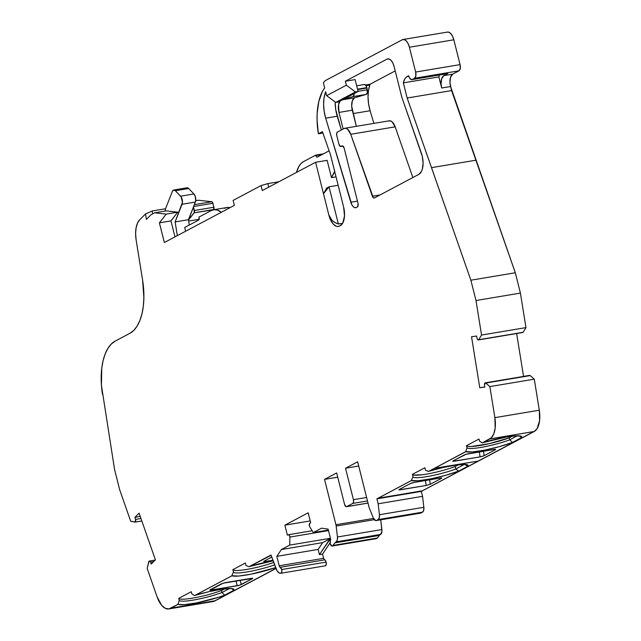 <?xml version="1.0" encoding="UTF-8"?>
<svg xmlns="http://www.w3.org/2000/svg" width="641" height="641" viewBox="0 0 641 641"><rect width="100%" height="100%" fill="white"/><g stroke="black" fill="none" stroke-linecap="round" stroke-linejoin="round"><path stroke-width="0.96" d="M520.147 332.815L522.736 332.511A2.067 1.018 -99.5 0 0 522.744 332.511A2.067 1.018 -99.5 0 0 523.104 332.294L478.683 339.73A2.067 1.018 80.5 0 1 478.33 339.946A2.067 1.018 80.5 0 1 477.056 338.408A2.067 1.018 80.5 0 1 477.016 338.232L476.592 336.028L471.544 336.741L479.772 387.765L484.82 387.052L484.532 384.896A2.067 1.018 80.5 0 1 485.221 382.837A2.067 1.018 80.5 0 1 485.782 383.038L530.203 375.602A2.067 1.018 -99.5 0 0 529.658 375.402L527.439 375.77A2.067 1.018 -99.5 0 0 527.415 375.778L485.221 382.837L484.532 384.896A2.067 1.018 80.5 0 1 485.782 383.038L530.203 375.602A2.067 1.018 -99.5 0 0 529.658 375.402L526.069 375.947A3.101 1.522 80.5 0 1 526.069 375.947L528.272 375.578A3.101 1.522 -99.5 0 0 528.256 375.586A3.101 1.522 -99.5 0 1 528.288 375.578L525.62 376.171M332.134 546.044L376.555 538.608A3.101 1.522 -99.5 0 0 377.036 538.344A10.336 5.072 -99.5 0 0 377.317 538.015L332.895 545.451A10.336 5.072 80.5 0 1 332.615 545.779L377.036 538.344A10.336 5.072 -99.5 0 0 377.317 538.015L379.368 535.427L334.947 542.863L332.895 545.451A10.336 5.072 80.5 0 1 332.615 545.779A3.101 1.522 80.5 0 1 330.235 543.784A3.101 1.522 80.5 0 1 330.403 540.667A2.067 1.018 80.5 0 0 330.508 538.552L330.235 543.784L331.998 546.052L377.036 538.344A10.336 5.072 -99.5 0 0 377.317 538.015L332.895 545.451A10.336 5.072 80.5 0 1 332.615 545.779A3.101 1.522 80.5 0 1 332.134 546.044A3.101 1.522 80.5 0 1 330.235 543.784A3.101 1.522 80.5 0 1 330.403 540.667A2.067 1.018 80.5 0 0 330.508 538.552L328.136 529.113L321.646 528.16L328.136 529.113L330.508 538.552L328.136 529.113L321.646 528.16L313.289 532.591L309.619 526.598A2.067 1.018 80.5 0 1 309.355 525.86A2.067 1.018 80.5 0 1 309.707 523.433L309.355 525.86A2.067 1.018 80.5 0 1 309.707 523.433L310.685 522.76L309.707 523.433L310.685 522.76L308.185 512.8L310.685 522.76L308.185 512.8L284.868 525.171L310.228 520.925L284.868 525.171L308.185 512.8L284.868 525.171L310.228 520.925M275.67 567.63A29.606 4.167 -14.1 0 1 231.81 575.746L238.628 576.043L251.12 574.168L275.67 567.63A29.606 4.167 -14.1 0 1 231.81 575.746L231.746 575.89A29.726 4.183 -14.1 0 1 231.713 575.882L233.476 572.109L232.859 569.649L245.343 563.022L245.96 565.49L248.98 566.716A29.726 4.183 -14.1 0 1 249.125 566.676L271.135 555.346M249.509 566.468A29.606 4.167 -14.1 0 1 273.17 560.851A29.606 4.167 -14.1 0 0 249.509 566.468M357.638 89.58L366.94 88.025A4.134 2.027 -99.5 0 0 366.852 87.601L357.534 89.163L366.852 87.601A4.134 2.027 -99.5 0 0 364.296 84.516A4.134 2.027 -99.5 0 0 364.184 84.54L356.684 85.798M280.862 573.262L325.211 565.835A3.101 1.522 -99.5 0 0 325.243 565.835A3.101 1.522 -99.5 0 0 326.149 562.093A3.101 1.522 -99.5 0 0 324.634 559.865L280.213 567.301A3.101 1.522 80.5 0 1 281.728 569.529L326.149 562.093L325.508 560.619L324.634 559.865L280.213 567.301A2.067 1.018 80.5 0 1 279.204 565.779L323.617 558.343A2.067 1.018 -99.5 0 0 324.634 559.865L323.617 558.343A2.067 1.018 -99.5 0 0 324.634 559.865L280.213 567.301L279.628 566.788L279.204 565.779L323.617 558.343L322.559 554.128L330.083 542.855L322.559 554.128L323.617 558.343L279.204 565.779L276.832 556.34L318.136 549.417L319.45 554.649L322.559 554.128L323.617 558.343M332.895 545.451L334.947 542.863A10.336 5.072 80.5 0 1 336.044 541.917L380.466 534.482A10.336 5.072 -99.5 0 0 379.368 535.427L334.947 542.863L332.895 545.451L377.317 538.015L379.368 535.427L334.947 542.863A10.336 5.072 80.5 0 1 336.044 541.917L380.466 534.482A10.336 5.072 -99.5 0 0 379.368 535.427L377.317 538.015M193.63 206.506L212.908 203.277L193.63 206.506L212.908 203.277L213.902 207.227L194.351 210.504A2.067 1.018 -99.5 0 1 194.143 212.788L188.502 220.039L189.303 225.023L188.446 219.703L194.143 212.788L213.693 209.511A2.067 1.018 -99.5 0 0 213.902 207.227L194.351 210.504L193.462 206.947L188.502 220.039L194.351 212.371L193.462 206.947L188.446 219.703L175.121 221.938L182.068 204.255L195.393 202.027L188.446 219.703L175.121 221.938L182.453 202.308L181.147 196.907L175.354 190.73L188.678 188.502A5.168 2.54 -99.5 0 0 187.06 187.781L173.727 190.016A5.168 2.54 80.5 0 1 175.354 190.73L173.655 190.032L172.341 191.435L166.139 207.219A20.68 10.152 80.5 0 0 165.058 211.057A20.68 10.152 80.5 0 1 166.139 207.219L172.341 191.435A5.168 2.54 80.5 0 1 173.727 190.016M342.494 145.852L341.076 146.428L343.023 146.1L341.076 146.428A3.101 1.522 80.5 0 1 340.844 146.509A3.101 1.522 80.5 0 1 338.929 144.193L336.805 135.756A3.101 1.522 80.5 0 1 337.462 132.03L344.089 128.52A10.336 5.072 80.5 0 1 344.874 128.248A10.336 5.072 80.5 0 1 350.739 134.281L395.16 126.846A10.336 5.072 -99.5 0 0 389.295 120.812L344.874 128.248M354.12 93.626A4.134 2.027 80.5 0 1 352.798 96.639L343.135 99.451L352.798 96.639L353.487 96.118L354.12 93.618A4.134 2.027 80.5 0 1 352.798 96.639L366.131 94.411A4.134 2.027 -99.5 0 0 367.293 89.788L366.94 88.025L367.293 89.788L358.079 91.334M152.638 213.862L152.173 210.993L152.638 213.862L152.173 210.993L145.515 213.95L146.396 219.382L150.739 215.039A10.336 5.072 80.5 0 1 151.508 214.463L154.633 212.804L166.179 210.873L177.757 212.155L170.955 220.897L174.969 236.89L170.955 220.897L159.401 222.836L164.352 242.522L234.35 205.376L233.108 200.417L261.047 185.586L262.297 190.553L315.588 162.277L323.497 193.75L329.025 186.803L326.694 188.045L323.497 193.75L329.025 186.803L326.694 188.045L323.497 193.75L329.025 186.803L338.368 224.013L334.923 222.531L332.102 220.456L330.035 217.868L328.809 214.895L323.497 193.75L328.809 214.895L332.102 220.456L334.923 222.531L338.368 224.013L342.631 223.3L338.368 224.013C333.216 222.299 330.027 219.262 328.809 214.895L315.588 162.277L323.497 193.75L326.694 188.045L329.025 186.803L338.368 224.013L342.631 223.3M240.175 580.177L241.28 584.568A3.101 0.441 -14.1 0 1 237.218 585.754L235.992 580.89L224.919 582.741L237.122 580.666M281.728 569.529L326.149 562.093A3.101 1.522 -99.5 0 1 325.211 565.835L326.197 564.617L326.149 562.093L281.728 569.529L280.213 567.301A3.101 1.522 80.5 0 1 281.728 569.529A3.101 1.522 80.5 0 1 280.79 573.27L281.776 572.052L281.728 569.529A3.101 1.522 80.5 0 1 280.822 573.27A3.101 1.522 80.5 0 1 280.79 573.27A10.336 5.072 80.5 0 1 280.349 573.286A8.269 4.062 80.5 0 1 276.055 568.671L271.015 555.026L248.98 566.716L271.015 555.026L276.936 570.578L279.172 572.982L280.349 573.286A8.269 4.062 80.5 0 1 276.055 568.671L271.015 555.026L248.98 566.716A29.726 4.183 -14.1 0 1 249.125 566.676L270.173 555.507L249.125 566.676A29.726 4.183 -14.1 0 0 248.98 566.716L245.96 565.49L248.98 566.716M376.099 520.588L420.52 513.153A5.168 2.54 -99.5 0 0 420.913 513.016L422.531 512.159A5.168 2.54 -99.5 0 0 423.853 507.287L379.44 514.723A5.168 2.54 80.5 0 1 378.11 519.595L376.491 520.452A5.168 2.54 80.5 0 1 373.318 517.968L375.674 520.588L420.913 513.016L422.531 512.159L378.11 519.595L376.491 520.452L420.913 513.016L422.531 512.159L378.11 519.595L376.491 520.452A5.168 2.54 80.5 0 1 376.099 520.588A5.168 2.54 80.5 0 1 373.318 517.968L369.448 508.393A5.168 2.54 80.5 0 1 369.048 507.151L357.654 461.8L369.048 507.151A5.168 2.54 80.5 0 0 369.448 508.393A5.168 2.54 80.5 0 1 369.048 507.151L357.654 461.8L345.523 468.234L358.712 466.023L345.523 468.234L357.654 461.8L345.523 468.234L358.712 466.023M411.834 79.628L447.37 73.675A5.168 2.54 -99.5 0 0 447.763 73.539L412.227 79.492A5.168 2.54 80.5 0 1 411.834 79.628A5.168 2.54 80.5 0 1 408.654 75.766L407.067 76.599L408.806 76.311M230.063 207.652A31.016 15.224 -99.5 0 0 224.558 208.341L226.682 207.572L230.063 207.652A31.016 15.224 -99.5 0 0 226.922 207.532L213.589 209.759A31.016 15.224 -99.5 0 1 221.377 212.267L217.155 210L214.11 209.695L211.234 210.569L198.998 217.067L199.119 217.563A2.067 1.018 80.5 0 1 198.686 220.039L199.119 217.563A2.067 1.018 80.5 0 1 198.686 220.039L184.696 227.467L185.642 231.225M329.121 150.827L317.311 157.093A2.067 1.018 80.5 0 1 317.151 157.149A2.067 1.018 80.5 0 1 315.877 155.603L322.078 154.569M323.497 153.816L315.757 155.106L323.497 153.816L315.757 155.106L315.877 155.603L315.757 155.106L303.522 161.604L300.933 163.623L298.73 166.708L296.511 172.397A31.016 15.224 -99.5 0 1 303.522 161.604A31.016 15.224 -99.5 0 0 296.519 172.397M272.93 560.21L265.326 561.484L272.93 560.21L265.326 561.484L265.11 560.627L265.326 561.484A3.101 0.441 -14.1 0 1 263.715 561.492A3.101 0.441 -14.1 0 1 264.06 561.187L271.776 557.085L264.06 561.187L263.852 561.58L265.326 561.484L265.11 560.627M194.576 595.505L209.15 591.611L222.804 589.071L231.834 588.59L233.789 589.183L233.805 590.289A29.141 4.102 -14.1 0 0 195.08 595.353A29.141 4.102 -14.1 0 1 233.701 589.111A29.141 4.102 -14.1 0 1 233.805 590.289L224.687 595.128A29.141 4.102 -14.1 0 1 196.859 602.836A29.141 4.102 -14.1 0 1 178.03 604.287L177.99 604.415A29.23 4.118 -14.1 0 1 177.958 604.399L179.248 600.345L178.751 598.357L191.234 591.731L191.731 593.718L194.519 595.617A29.23 4.118 -14.1 0 1 194.664 595.569L231.746 575.89A29.726 4.183 -14.1 0 1 231.713 575.882L233.476 572.109A26.626 3.75 165.9 0 0 248.371 571.708A26.626 3.75 165.9 0 0 274.644 564.849A26.626 3.75 165.9 0 1 248.371 571.708A26.626 3.75 165.9 0 1 233.476 572.109L232.859 569.649A26.626 3.75 165.9 0 0 247.61 569.272A26.626 3.75 165.9 0 0 273.771 562.477L269.613 563.864M153.68 561.612L150.499 562.149A2.067 1.018 80.5 0 0 148.728 561.893L147.174 568.439L157.109 596.875L147.174 568.439L148.728 561.893A2.067 1.018 80.5 0 1 149.369 561.051A2.067 1.018 80.5 0 1 150.499 562.149L153.68 561.612L150.499 562.149L150.058 561.38L149.041 561.236L147.174 568.439L157.109 596.875L161.524 605.144L165.146 608.253L168.807 608.95L177.958 604.399L179.248 600.345A26.626 3.75 165.9 0 0 195.08 599.768A26.626 3.75 165.9 0 0 222.01 592.5L224.687 595.128L233.805 590.289L231.593 588.566L233.805 590.289L224.687 595.128L222.01 592.5L229.534 588.502M235.992 580.89A3.101 0.433 165.9 0 0 236.513 580.794A3.101 0.433 165.9 0 1 235.992 580.89L237.218 585.754L235.992 580.89L224.919 582.741M211.234 589.215L211.45 590.073L211.234 589.215L211.45 590.073L239.51 585.225L252.434 578.647L252.274 578.214M237.218 585.754L209.976 590.169L223.132 583.19L251.2 578.334L252.434 578.647L241.28 584.568A3.101 0.441 -14.1 0 1 237.218 585.754L211.45 590.073A3.101 0.441 -14.1 0 1 209.839 590.081A3.101 0.441 -14.1 0 1 210.184 589.776L223.132 583.19L252.778 578.39M330.435 538.28L289.732 545.09L330.435 538.28L289.732 545.09L289.884 537.07L328.512 530.604L289.884 537.07L289.371 535.307L288.418 534.73A2.067 1.018 80.5 0 1 288.49 534.714A2.067 1.018 80.5 0 1 289.884 537.07L328.512 530.604M288.49 534.714L312.159 530.748L288.57 534.706M379.368 535.427A10.336 5.072 -99.5 0 1 380.466 534.482L336.044 541.917A10.336 5.072 80.5 0 0 334.947 542.863M380.466 534.482L380.554 534.434A5.168 2.54 -99.5 0 0 381.876 529.562L337.454 536.998A5.168 2.54 80.5 0 1 336.132 541.869L337.294 540.091L337.454 536.998A5.168 2.54 80.5 0 1 336.132 541.869L336.044 541.917M483.498 451.24L484.147 455.695L483.498 451.24L484.147 455.695L480.053 456.897L479.332 451.937M454.157 460.31L454.285 461.216L454.157 460.31L454.285 461.216L481.183 456.672L484.147 455.695L495.301 449.774L495.197 449.357M452.706 461.159L464.204 454.982A3.101 0.441 -14.1 0 1 468.267 453.796L494.035 449.477A3.101 0.441 -14.1 0 1 495.645 449.469A3.101 0.441 -14.1 0 1 495.301 449.774L495.509 449.381L494.035 449.477L465.975 454.325L453.051 460.903L454.285 461.216L452.706 461.159M482.32 442.819L506.654 436.978A29.141 4.102 -14.1 0 0 482.833 442.659A29.141 4.102 -14.1 0 1 506.654 436.978A29.141 4.102 -14.1 0 1 521.445 436.425A29.141 4.102 -14.1 0 1 521.55 437.603L519.338 435.88L521.55 437.603L512.431 442.442L509.755 439.814L517.279 435.816M465.735 451.729A29.23 4.118 -14.1 0 1 465.711 451.713L466.993 447.658A26.626 3.75 165.9 0 0 482.825 447.081A26.626 3.75 165.9 0 0 509.755 439.814L512.431 442.442A29.141 4.102 -14.1 0 1 484.604 450.15A29.141 4.102 -14.1 0 1 465.775 451.601L465.735 451.729A29.23 4.118 -14.1 0 1 465.711 451.713L428.517 471.455A29.726 4.183 -14.1 0 1 428.661 471.407L465.735 451.729A29.23 4.118 -14.1 0 1 465.711 451.713L428.517 471.455A29.726 4.183 -14.1 0 1 428.661 471.407L465.775 451.601L434.245 468.443L478.49 461.039L434.245 468.443L478.49 461.039L422.171 490.918L478.178 461.087M434.534 468.291L478.49 461.039L422.171 490.918L378.214 498.177M466.993 447.658L466.496 445.671L478.979 439.045L479.476 441.032L478.979 439.045L466.496 445.671L467.938 446.368L471.239 446.505L489.251 443.668L509.25 437.827L509.755 439.814A26.626 3.75 165.9 0 1 482.825 447.081A26.626 3.75 165.9 0 1 466.993 447.658L466.496 445.671A26.626 3.75 165.9 0 0 482.328 445.102A26.626 3.75 165.9 0 0 509.25 437.827L512.391 436.16L509.25 437.827L509.755 439.814A26.626 3.75 165.9 0 1 482.825 447.081A26.626 3.75 165.9 0 1 466.993 447.658L465.711 451.713L466.993 447.658L466.496 445.671L478.979 439.045L479.476 441.032L482.264 442.931A29.23 4.118 -14.1 0 1 482.409 442.883L489.852 438.941L534.089 431.529L478.49 461.039L422.171 490.918L377.934 498.321L411.282 480.63A29.726 4.183 -14.1 0 1 411.25 480.614L413.012 476.848A26.626 3.75 165.9 0 0 428.837 476.271A26.626 3.75 165.9 0 0 455.767 469.004L458.684 471.103L467.882 466.223L464.469 464.38M400.288 488.899L400.417 489.796L400.288 488.899L400.417 489.796L398.95 489.892L399.183 489.484L410.336 483.57A3.101 0.441 -14.1 0 1 414.398 482.377L440.159 478.066A3.101 0.441 -14.1 0 1 441.769 478.05A3.101 0.441 -14.1 0 1 441.425 478.362L441.32 477.946M398.95 489.892L426.177 485.485L425.456 480.526M429.63 479.829L430.271 484.284L429.63 479.829L430.271 484.284L441.425 478.362L441.633 477.97L440.159 478.066A3.101 0.441 -14.1 0 1 441.425 478.362L430.271 484.284L426.177 485.485L430.271 484.284L441.425 478.362M422.531 512.159A5.168 2.54 -99.5 0 0 423.853 507.287L422.571 496.334L378.15 503.778L379.44 514.723A5.168 2.54 80.5 0 1 378.11 519.595L422.531 512.159L423.693 510.38L423.853 507.287L422.571 496.334L421.329 491.399L376.908 498.834L411.25 480.614L413.012 476.848L412.395 474.38L424.871 467.754L425.496 470.222L428.517 471.455A29.726 4.183 -14.1 0 1 428.661 471.407L434.245 468.443M378.11 519.595L379.272 517.816L379.44 514.723L423.853 507.287L422.571 496.334L421.329 491.399L376.908 498.834L411.25 480.614L413.012 476.848A26.626 3.75 165.9 0 0 428.837 476.271A26.626 3.75 165.9 0 0 455.767 469.004L464.445 464.396L455.767 469.004L458.684 471.103L467.882 466.223A29.606 4.167 -14.1 0 0 429.045 471.199A29.606 4.167 -14.1 0 1 467.521 464.869A29.606 4.167 -14.1 0 1 467.882 466.223L467.89 465.102L465.967 464.493L456.961 464.941L443.268 467.457L428.549 471.351M413.012 476.848L412.395 474.38L424.871 467.754L425.496 470.222L424.871 467.754L412.395 474.38A26.626 3.75 165.9 0 0 428.22 473.811A26.626 3.75 165.9 0 0 455.15 466.536L455.767 469.004A26.626 3.75 165.9 0 1 428.837 476.271A26.626 3.75 165.9 0 1 413.012 476.848L412.395 474.38A26.626 3.75 165.9 0 0 428.22 473.811A26.626 3.75 165.9 0 0 455.15 466.536L455.767 469.004L458.684 471.103A29.606 4.167 -14.1 0 1 411.346 480.486L411.282 480.63A29.726 4.183 -14.1 0 1 411.25 480.614A29.726 4.183 -14.1 0 0 411.282 480.63L377.934 498.321L411.282 480.63M280.213 567.301A2.067 1.018 80.5 0 1 279.204 565.779L276.832 556.34L318.136 549.417L322.679 542.615L281.367 549.529L276.832 556.34L318.136 549.417L319.45 554.649L322.559 554.128L330.083 542.855M313.289 532.591L321.646 528.16L313.289 532.591L309.619 526.598A2.067 1.018 80.5 0 1 309.355 525.86A2.067 1.018 80.5 0 0 309.619 526.598L313.289 532.591L328.376 530.067M458.499 464.757L455.15 466.536L458.499 464.757L455.15 466.536L455.767 469.004L464.445 464.396M328.809 214.895A15.512 7.612 80.5 0 0 339.546 226.073L340.355 225.64A15.512 7.612 80.5 0 0 343.616 207.035L330.452 154.649L343.616 207.035L344.513 215.937L342.751 223.084L340.355 225.64L338.103 226.505L336.581 226.361L333.496 224.334L330.772 220.312L328.809 214.895A15.512 7.612 80.5 0 0 338.36 226.473L338.384 226.473A15.512 7.612 80.5 0 0 339.546 226.073L340.355 225.64A15.512 7.612 80.5 0 0 343.616 207.035L330.452 154.649L322.415 131.645L318.385 133.785L322.904 133.032L318.385 133.785A48.812 23.957 80.5 0 1 324.683 87.857L322.319 91.663L318.809 101.486L317.151 113.569L317.063 120.163L318.385 133.785L322.904 133.032M343.023 146.1L341.076 146.428A3.101 1.522 80.5 0 1 338.929 144.193L340.483 146.485L342.006 145.932A3.101 1.522 80.5 0 1 342.246 145.852A3.101 1.522 80.5 0 1 344.153 148.167L357.999 203.269A3.101 1.522 80.5 0 1 357.349 206.995L356.348 207.516A8.269 4.062 80.5 0 1 355.723 207.732L355.707 207.74A8.269 4.062 80.5 0 1 350.811 202.244L357.462 201.13L350.811 202.244L325.692 118.176L324.17 111.374L323.601 104.467L324.034 98.001L325.428 92.472A32.963 16.185 80.5 0 1 325.644 91.679L326.638 95.653L335.74 102.408L338.408 101.959L358.119 91.503L355.451 91.943L335.74 102.408L338.408 101.959L358.119 91.503L355.122 79.588L345.355 81.223L346.348 85.197L355.451 91.943L335.74 102.408L338.408 101.959L358.119 91.503L355.451 91.943L335.74 102.408L326.638 95.653L346.348 85.197L355.451 91.943L358.119 91.503L355.122 79.588L345.355 81.223L346.348 85.197L355.451 91.943M335.043 172.918L333.945 173.102L335.043 172.918L333.945 173.102L331.477 177.613L336.028 176.852M333.945 173.102A10.336 5.072 -99.5 0 0 334.642 171.323A10.336 5.072 -99.5 0 1 333.945 173.102L331.477 177.613L327.142 160.338L331.477 177.613L334.73 170.979M317.311 157.093L316.51 156.861L315.877 155.603A2.067 1.018 80.5 0 0 317.311 157.093M188.446 219.703L175.121 221.938L177.333 235.64L175.121 221.938L182.068 204.255L195.393 202.027A5.168 2.54 -99.5 0 0 193.919 193.967L180.594 196.194L175.354 190.73L188.678 188.502L186.98 187.797M224.646 588.847L221.506 590.513L222.01 592.5A26.626 3.75 165.9 0 1 195.08 599.768A26.626 3.75 165.9 0 1 179.248 600.345L178.751 598.357A26.626 3.75 165.9 0 0 194.584 597.781A26.626 3.75 165.9 0 0 221.506 590.513L222.01 592.5L224.687 595.128L218.565 597.26L196.859 602.836L184.576 604.647L177.99 604.415A29.23 4.118 -14.1 0 1 177.958 604.399L179.248 600.345A26.626 3.75 165.9 0 0 195.08 599.768A26.626 3.75 165.9 0 0 222.01 592.5L221.506 590.513L224.646 588.847L221.506 590.513A26.626 3.75 165.9 0 1 194.584 597.781A26.626 3.75 165.9 0 1 178.751 598.357L180.185 599.055M231.746 575.89L197.444 594.095L231.746 575.89A29.726 4.183 -14.1 0 1 231.713 575.882L194.519 595.617A29.23 4.118 -14.1 0 1 194.664 595.569L197.356 594.111L194.519 595.617A29.23 4.118 -14.1 0 1 194.664 595.569L197.444 594.095L194.519 595.617L191.731 593.718L194.519 595.617M343.135 129.025L338.969 112.431L343.135 129.025L338.969 112.431L352.294 110.204L356.34 126.325L351.693 106.214L352.294 100.845L354.465 97.801A10.336 5.072 -99.5 0 0 352.294 110.204L356.34 126.325M338.969 112.431A10.336 5.072 80.5 0 1 339.898 101.174A10.336 5.072 80.5 0 0 338.969 112.431L352.294 110.204L338.969 112.431L338.568 104.691L340.275 100.709M343.135 99.451L352.798 96.639L366.131 94.411L354.465 97.801L342.454 99.812L354.465 97.801A10.336 5.072 -99.5 0 0 352.294 110.204M478.33 339.946L522.736 332.511A2.067 1.018 -99.5 0 0 523.104 332.294L525.973 327.615L481.551 335.051L475.991 300.525L470.879 280.205L407.163 98.025L451.585 90.589L450.567 86.535L441.681 88.017L441.08 84.035L441.681 78.667L443.852 75.614L452.738 74.132L458.98 70.814L414.559 78.25L412.227 79.492A5.168 2.54 80.5 0 1 408.654 75.766L407.067 76.599A15.512 7.612 80.5 0 0 403.357 82.873L404.816 78.907L405.857 77.521L408.654 75.766L409.303 77.569L411.242 79.588L447.763 73.539L443.852 75.614L452.738 74.132A10.336 5.072 -99.5 0 0 450.567 86.535L441.681 88.017L438.893 76.92L403.357 82.873A15.512 7.612 80.5 0 1 407.067 76.599M213.589 209.759A31.016 15.224 -99.5 0 0 211.234 210.569L198.998 217.067L211.234 210.569A31.016 15.224 -99.5 0 1 221.377 212.267M198.686 220.039L184.696 227.467L198.686 220.039M199.159 219.302L188.662 221.057M194.351 210.504A2.067 1.018 -99.5 0 1 194.143 212.788L213.485 209.783L213.902 207.227L194.351 210.504L193.462 206.947L195.649 201.122L195.345 196.635L193.919 193.967L188.678 188.502A5.168 2.54 -99.5 0 0 185.754 188.991M315.757 155.106L303.522 161.604L315.757 155.106L315.877 155.603M182.068 204.255A5.168 2.54 -99.5 0 0 180.594 196.194L175.354 190.73L188.678 188.502L193.919 193.967L180.594 196.194A5.168 2.54 -99.5 0 1 182.068 204.255L195.393 202.027L193.462 206.947M140.235 516.438L134.914 517.327L139.089 513.153L134.914 517.327L140.235 516.438L134.914 517.327L135.563 519.41L140.956 518.505L135.563 519.41A2.067 1.018 80.5 0 1 135.019 522.119A2.067 1.018 80.5 0 1 134.698 522.07L130.684 521.237L119.635 489.62L130.684 521.237L135.235 522.03L135.563 519.41A2.067 1.018 80.5 0 1 135.612 521.445A2.067 1.018 80.5 0 1 134.698 522.07L130.684 521.237L119.635 489.62L114.531 469.292L119.635 489.62L114.531 469.292L101.43 385.377L101.743 368.319L103.081 360.683L105.164 353.96L107.928 348.351L111.294 344.033L115.148 341.132A51.697 25.376 -99.5 0 0 102.48 394.287A51.697 25.376 -99.5 0 1 115.148 341.132L129.923 333.296L115.148 341.132L129.923 333.296L133.785 330.395L137.142 326.077L139.906 320.468L141.99 313.745L143.328 306.11L143.888 297.793L142.598 280.141A51.697 25.376 80.5 0 1 129.923 333.296A51.697 25.376 80.5 0 0 142.598 280.141L136.132 239.918L142.598 280.141L136.132 239.918L135.612 233.717L136.068 227.964L137.454 223.18L139.658 219.815A20.68 10.152 -99.5 0 0 136.132 239.918A20.68 10.152 -99.5 0 1 139.658 219.815L145.515 213.95L146.396 219.382L150.739 215.039A10.336 5.072 80.5 0 1 151.508 214.463L154.633 212.804L166.179 210.873L177.757 212.155L170.955 220.897L159.401 222.836L164.352 242.522L234.35 205.376L233.108 200.417L261.047 185.586L262.297 190.553L315.588 162.277L327.142 160.338L315.588 162.277L327.142 160.338L331.477 177.613M150.499 562.149L151.236 564.056L150.499 562.149L151.236 564.056L155.41 559.881L139.089 513.153L155.41 559.881L151.236 564.056L155.41 559.881L139.089 513.153L134.914 517.327L135.563 519.41L140.956 518.505M249.012 566.62L273.218 560.843M170.923 608.165L214.863 600.809L170.923 608.165L214.863 600.809L275.95 568.399L214.887 600.913L170.642 608.317L177.99 604.415A29.23 4.118 -14.1 0 1 177.958 604.399L170.506 608.357L177.958 604.399M318.136 549.417L322.679 542.615L330.115 538.672L319.45 554.649L318.136 549.417L322.679 542.615L281.367 549.529L289.732 545.09L289.884 537.07A2.067 1.018 80.5 0 0 288.418 534.73L287.368 535.139L288.418 534.73L287.368 535.139L284.868 525.171M373.519 518.433L335.932 524.723A5.168 2.54 80.5 0 1 336.172 526.053L374.296 519.667L336.172 526.053L337.454 536.998L381.876 529.562L380.73 519.811L381.876 529.562L337.454 536.998L336.172 526.053L337.454 536.998M368.014 503.057L346.709 506.622A3.101 1.522 80.5 0 1 346.477 506.702A3.101 1.522 80.5 0 1 344.562 504.387L346.116 506.678L368.014 503.057L346.709 506.622L352.774 503.409L367.485 500.942L352.774 503.409L353.544 502.007L353.423 499.684A3.101 1.522 80.5 0 1 352.774 503.409L367.485 500.942M512.431 442.442L521.55 437.603A29.141 4.102 -14.1 0 0 506.654 436.978L516.334 435.84L521.357 436.369L521.55 437.603L512.431 442.442L499.299 446.665L484.604 450.15L472.321 451.961L465.775 451.601A29.141 4.102 -14.1 0 0 484.604 450.15A29.141 4.102 -14.1 0 0 512.431 442.442L509.755 439.814L509.25 437.827L512.391 436.16M478.466 460.935L533.785 431.585M452.818 461.304L480.053 456.897L484.147 455.695L495.301 449.774A3.101 0.441 -14.1 0 0 494.035 449.477L468.267 453.796A3.101 0.441 -14.1 0 0 464.204 454.982L453.051 460.903M458.684 471.103L445.479 475.366L430.656 478.899L418.164 480.774L411.346 480.486A29.606 4.167 -14.1 0 0 458.684 471.103L467.882 466.223M399.183 489.484L410.336 483.57A3.101 0.441 -14.1 0 1 414.398 482.377L410.336 483.57L399.183 489.484L400.417 489.796L426.177 485.485L430.271 484.284M414.398 482.377L440.159 478.066L414.398 482.377M289.884 537.07L289.732 545.09L281.367 549.529L322.679 542.615L330.516 538.6L319.45 554.649L322.559 554.128M412.395 474.38L413.83 475.077L422.058 474.781M165.61 208.742L152.173 210.993L165.61 208.742L152.173 210.993L145.515 213.95L146.396 219.382L150.739 215.039A10.336 5.072 80.5 0 1 151.508 214.463L154.633 212.804L166.179 210.873L177.757 212.155L166.203 214.094L159.401 222.836L164.352 242.522L234.35 205.376L233.108 200.417L261.047 185.586L262.297 190.553L315.588 162.277M170.955 220.897L177.757 212.155L166.203 214.094L154.633 212.804L166.203 214.094L159.401 222.836L170.955 220.897L174.969 236.89M224.558 579.712L231.713 575.882L233.476 572.109L232.859 569.649L245.343 563.022L245.96 565.49L245.343 563.022L232.859 569.649L234.294 570.346M242.322 570.073L242.731 570.017M248.42 569.128L248.956 569.024M255.326 567.71L255.895 567.581M262.538 565.923L263.002 565.803M522.736 332.511A2.067 1.018 -99.5 0 0 523.104 332.294L525.973 327.615L520.412 293.089L515.3 272.762L450.567 86.535L441.681 88.017L438.893 76.92A15.512 7.612 -99.5 0 1 439.422 75.005A15.512 7.612 -99.5 0 0 438.893 76.92L403.357 82.873L407.163 98.025L403.357 82.873L438.893 76.92L439.51 74.765M358.119 91.503L355.122 79.588L345.355 81.223L386.98 59.132L388.582 58.868L386.98 59.132A10.336 5.072 80.5 0 1 387.757 58.868A10.336 5.072 80.5 0 1 394.127 66.592L401.498 95.942A14.479 7.107 80.5 0 0 402.203 98.305A14.479 7.107 80.5 0 1 401.498 95.942L394.127 66.592L401.498 95.942A14.479 7.107 80.5 0 0 402.203 98.305L422.299 156.38L423.084 163.03L422.371 169L421.498 171.371L418.885 174.336L374.376 197.957A3.101 1.522 80.5 0 1 374.144 198.037A3.101 1.522 80.5 0 1 372.381 196.226L380.065 194.936L372.381 196.226L350.739 134.281L347.67 129.25L345.836 128.272L344.089 128.52A10.336 5.072 80.5 0 1 350.739 134.281L395.16 126.846L392.092 121.814L390.257 120.837L388.51 121.077A10.336 5.072 -99.5 0 1 395.16 126.846L412.868 177.525L395.16 126.846L350.739 134.281L372.381 196.226L380.065 194.936M335.155 101.967A25.127 12.331 -99.5 0 0 337.238 116.237A25.127 12.331 -99.5 0 1 335.155 101.967L335.756 109.691L341.341 129.971L337.238 116.237L325.692 118.176A25.127 12.331 80.5 0 1 325.428 92.472A32.963 16.185 80.5 0 1 325.644 91.679L326.638 95.653L346.348 85.197L326.638 95.653L335.74 102.408M365.522 85.005L370.065 84.243A32.963 16.185 -99.5 0 0 369.849 85.037L366.051 85.678L369.849 85.037A25.127 12.331 -99.5 0 0 370.113 110.741L353.143 113.577L370.113 110.741L368.591 103.938L368.022 97.031L368.455 90.565L369.849 85.037L366.051 85.678M325.828 92.408L325.428 92.472A32.963 16.185 80.5 0 1 325.644 91.679L326.638 95.653M352.798 96.639L366.131 94.411L354.465 97.801L342.454 99.812M367.293 89.788A4.134 2.027 -99.5 0 1 366.131 94.411L367.277 92.825L366.94 88.025A4.134 2.027 -99.5 0 0 366.852 87.601L365.699 85.197L364.184 84.54A4.134 2.027 -99.5 0 1 366.852 87.601L357.534 89.163M523.104 332.294L478.683 339.73A2.067 1.018 80.5 0 1 477.056 338.408L477.793 339.77L478.683 339.73L481.551 335.051L525.973 327.615L481.551 335.051L478.683 339.73L523.104 332.294L525.973 327.615L520.412 293.089L515.3 272.762L475.91 160.21L431.489 167.646L407.163 98.025L451.585 90.589L449.966 82.545L450.567 77.176L452.738 74.132L458.98 70.814L414.559 78.25L412.227 79.492L447.763 73.539L443.852 75.614L452.738 74.132L458.98 70.814A5.168 2.54 -99.5 0 0 460.07 64.613L415.648 72.048A5.168 2.54 80.5 0 1 414.559 78.25L415.841 75.926L415.648 72.048L409.415 47.234L453.836 39.798A10.336 5.072 -99.5 0 0 447.458 32.074L448.652 32.154L450.703 33.5L452.522 36.184L453.836 39.798A10.336 5.072 -99.5 0 0 446.673 32.338M458.98 70.814A5.168 2.54 -99.5 0 0 460.07 64.613L415.648 72.048A5.168 2.54 80.5 0 1 414.559 78.25L458.98 70.814L460.262 68.491L460.07 64.613L415.648 72.048L409.415 47.234A10.336 5.072 80.5 0 0 402.252 39.782L333.528 76.247L402.252 39.782A10.336 5.072 80.5 0 1 403.037 39.51A10.336 5.072 80.5 0 1 409.415 47.234L408.101 43.62L406.282 40.936L404.231 39.59L402.252 39.782L325.34 80.59A53.98 26.497 -99.5 0 0 323.393 82.713L324.683 87.857A48.812 23.957 80.5 0 0 318.385 133.785L322.415 131.645L318.385 133.785M338.152 185.281L329.025 186.803L338.152 185.281L329.025 186.803L338.368 224.013M268.715 187.148L267.826 183.606L268.715 187.148L267.826 183.606L278.867 181.756L267.826 183.606L261.047 185.586L267.826 183.606L278.867 181.756M195.721 200.689L198.398 200.24A3.101 1.522 -99.5 0 0 198.181 200.248A3.101 1.522 -99.5 0 0 197.981 200.312A3.101 1.522 -99.5 0 1 198.398 200.24L211.77 201.731L194.367 204.647M213.902 207.227L212.908 203.277A2.067 1.018 -99.5 0 0 211.77 201.731L212.708 202.684L213.902 207.227A2.067 1.018 -99.5 0 1 213.693 209.511L213.485 209.783M168.847 608.942A20.68 10.152 -99.5 0 0 170.506 608.357A20.68 10.152 -99.5 0 1 157.109 596.875A20.68 10.152 -99.5 0 0 168.847 608.942L213.269 601.506A20.68 10.152 -99.5 0 0 214.927 600.921L275.983 568.487L214.887 600.913L170.642 608.317L178.03 604.287A29.141 4.102 -14.1 0 0 196.859 602.836A29.141 4.102 -14.1 0 0 224.687 595.128M275.95 568.399L214.887 600.913L170.642 608.317L177.99 604.415M366.612 497.48L353.423 499.684L366.612 497.48L353.423 499.684L345.523 468.234L353.423 499.684A3.101 1.522 80.5 0 1 352.774 503.409L346.709 506.622L352.774 503.409M422.571 496.334L378.15 503.778L376.908 498.834L378.15 503.778L422.571 496.334L421.329 491.399L376.908 498.834L378.15 503.778L379.44 514.723L423.853 507.287M421.329 491.399L534.225 431.489L421.329 491.399L534.225 431.489L489.804 438.925L482.264 442.931L479.476 441.032L482.264 442.931L491.351 437.763L493.802 433.789L495.173 428.044L494.876 417.644L489.868 386.595L485.782 383.038L489.868 386.595L534.29 379.16L530.203 375.602A2.067 1.018 -99.5 0 0 529.658 375.402L527.439 375.77M484.796 386.924L479.772 387.765L484.82 387.052L484.532 384.896L484.82 387.052L479.772 387.765L471.544 336.741L476.592 336.028L471.544 336.741L479.772 387.765L484.796 386.924L479.772 387.765M482.264 442.931A29.23 4.118 -14.1 0 1 482.409 442.883A29.23 4.118 -14.1 0 0 482.264 442.931L489.804 438.925L534.225 431.489A20.68 10.152 -99.5 0 0 539.297 410.208L534.29 379.16L530.203 375.602L485.245 382.837M477.016 338.232L476.592 336.028L477.016 338.232A2.067 1.018 80.5 0 0 477.056 338.408A2.067 1.018 80.5 0 1 477.016 338.232M330.452 154.649L322.415 131.645L330.452 154.649M178.751 598.357L191.234 591.731L191.731 593.718L191.234 591.731L178.751 598.357L179.248 600.345M231.713 575.882L197.444 594.095M280.79 573.27A10.336 5.072 80.5 0 1 280.349 573.286A10.336 5.072 80.5 0 0 280.79 573.27M289.732 545.09L281.367 549.529L276.832 556.34L279.204 565.779M336.172 526.053A5.168 2.54 80.5 0 0 335.932 524.723L324.538 479.372L335.932 524.723A5.168 2.54 80.5 0 1 336.172 526.053L374.296 519.667M335.932 524.723L324.538 479.372L337.727 477.16L324.538 479.372L336.661 472.938L344.562 504.387A3.101 1.522 80.5 0 0 346.709 506.622M373.318 517.968L369.448 508.393L373.318 517.968M425.496 470.222L428.517 471.455L425.496 470.222M388.582 58.868L386.98 59.132L388.951 58.948L391.002 60.302L392.821 62.986L394.127 66.592A10.336 5.072 80.5 0 0 386.98 59.132L345.355 81.223L346.348 85.197M372.381 196.226A3.101 1.522 80.5 0 0 374.376 197.957L418.885 174.336A15.512 7.612 80.5 0 0 421.385 153.199L402.203 98.305L421.385 153.199A15.512 7.612 80.5 0 1 418.885 174.336L374.376 197.957L373.302 197.732L350.739 134.281M337.462 132.03L344.089 128.52L337.462 132.03L336.693 133.432L336.805 135.756A3.101 1.522 80.5 0 1 337.462 132.03M338.929 144.193L336.805 135.756L338.929 144.193M341.076 146.428L342.598 145.876L344.153 148.167L357.999 203.269L357.822 206.482L356.348 207.516L354.866 207.7L353.303 206.771L351.893 204.864L325.692 118.176A25.127 12.331 80.5 0 1 325.428 92.472M446.953 73.675A5.168 2.54 -99.5 0 0 447.763 73.539L446.777 73.635M369.849 85.037A32.963 16.185 -99.5 0 1 370.065 84.243L395.209 70.903L370.065 84.243A32.963 16.185 -99.5 0 0 369.849 85.037A25.127 12.331 -99.5 0 0 370.113 110.741L353.143 113.577M373.895 123.392L370.113 110.741M341.341 129.971L337.238 116.237L325.692 118.176L350.811 202.244L357.462 201.13M460.07 64.613L453.836 39.798L409.415 47.234L453.836 39.798L460.07 64.613L453.836 39.798M333.528 76.247L325.34 80.59A53.98 26.497 -99.5 0 0 323.393 82.713A53.98 26.497 -99.5 0 1 325.34 80.59L333.528 76.247M145.515 213.95L139.658 219.815L145.515 213.95L152.173 210.993M213.229 601.514L170.506 608.357L214.927 600.921L241.777 586.675L214.863 600.809M211.506 601.49A20.68 10.152 -99.5 0 0 214.927 600.921L268.891 572.285L214.887 600.913M241.689 586.691L275.983 568.487M241.777 586.675L268.795 572.301M324.538 479.372L336.661 472.938L324.538 479.372L337.727 477.16M482.409 442.883L489.852 438.941L534.089 431.529L489.852 438.941L482.409 442.883M422.171 490.918L377.934 498.321L422.147 490.822M534.225 431.489A20.68 10.152 -99.5 0 0 539.297 410.208L494.876 417.644A20.68 10.152 -99.5 0 1 489.804 438.925L534.225 431.489L537.118 428.597L539.594 420.608L539.297 410.208L494.876 417.644L489.868 386.595L534.29 379.16L530.203 375.602M523.561 376.419L516.646 333.536M525.973 327.615L520.412 293.089L475.991 300.525L470.879 280.205L407.163 98.025L403.357 82.873M478.683 339.73L481.551 335.051L475.991 300.525L470.879 280.205L431.489 167.646L475.91 160.21L451.585 90.589L407.163 98.025M481.551 335.051L475.991 300.525L520.412 293.089L515.3 272.762L470.879 280.205M438.893 76.92L441.681 88.017A10.336 5.072 80.5 0 1 443.852 75.614L447.763 73.539M376.419 538.616L332.615 545.779M336.132 541.869L380.554 534.434L381.932 531.197L380.73 519.811M420.913 513.016A5.168 2.54 -99.5 0 1 420.103 513.153L376.491 520.452M489.804 438.925A20.68 10.152 -99.5 0 0 494.876 417.644L539.297 410.208L534.29 379.16L489.868 386.595L485.782 383.038M197.981 200.312A3.101 1.522 -99.5 0 1 198.398 200.24L211.77 201.731A2.067 1.018 -99.5 0 1 212.908 203.277M376.011 538.512A3.101 1.522 -99.5 0 0 377.036 538.344M326.149 562.093A3.101 1.522 -99.5 0 0 324.634 559.865M165.058 211.057A20.68 10.152 80.5 0 1 166.139 207.219L172.341 191.435A5.168 2.54 80.5 0 1 175.354 190.73M366.94 88.025A4.134 2.027 -99.5 0 0 366.852 87.601M194.143 212.788L213.693 209.511M265.326 561.484A3.101 0.441 -14.1 0 1 264.06 561.187L271.776 557.085M233.476 572.109A26.626 3.75 165.9 0 0 248.371 571.708A26.626 3.75 165.9 0 0 274.644 564.849M211.45 590.073A3.101 0.441 -14.1 0 1 210.184 589.776L221.337 583.855L225.432 582.645L251.2 578.334M241.28 584.568L252.434 578.647M380.554 534.434A5.168 2.54 -99.5 0 0 381.876 529.562M454.285 461.216L480.053 456.897M484.147 455.695L495.301 449.774M400.417 489.796L426.177 485.485M281.367 549.529L276.832 556.34M466.496 445.671A26.626 3.75 165.9 0 0 482.328 445.102A26.626 3.75 165.9 0 0 509.25 437.827M177.333 235.64L175.121 221.938M232.859 569.649A26.626 3.75 165.9 0 0 247.61 569.272A26.626 3.75 165.9 0 0 273.771 562.477M342.006 145.932A3.101 1.522 80.5 0 1 344.153 148.167L357.999 203.269A3.101 1.522 80.5 0 1 357.349 206.995L356.348 207.516A8.269 4.062 80.5 0 1 350.811 202.244M366.131 94.411L354.465 97.801M414.559 78.25L412.227 79.492M188.502 220.039L189.303 225.023M195.393 202.027A5.168 2.54 -99.5 0 0 193.919 193.967L180.594 196.194M193.919 193.967L188.678 188.502M134.914 517.327L135.563 519.41M378.15 503.778L379.44 514.723M322.679 542.615L330.516 538.6M465.711 451.713L428.517 471.455M177.757 212.155L166.203 214.094L159.401 222.836M154.633 212.804L166.203 214.094M224.47 579.728L197.356 594.111M267.826 183.606L261.047 185.586M330.115 538.672L319.45 554.649M520.516 332.887L519.154 333.08M353.423 499.684L345.523 468.234M376.908 498.834L411.25 480.614M494.876 417.644L489.868 386.595M415.648 72.048L409.415 47.234M345.355 81.223L386.98 59.132M441.681 88.017A10.336 5.072 80.5 0 1 443.852 75.614M370.065 84.243L395.209 70.903M412.868 177.525L395.16 126.846M337.238 116.237L325.692 118.176M198.398 200.24L211.77 201.731M214.927 600.921L170.506 608.357M268.891 572.285L275.999 568.519M539.297 410.208L534.29 379.16M529.658 375.402L528.288 375.578A3.101 1.522 -99.5 0 0 528.256 375.586M520.412 293.089L475.991 300.525M515.3 272.762L475.91 160.21L431.489 167.646M475.91 160.21L451.585 90.589M452.738 74.132A10.336 5.072 -99.5 0 0 450.567 86.535M364.296 84.516L356.684 85.79M325.243 565.835L280.822 573.27M343.063 146.14L340.868 146.509M135.051 522.111L141.821 520.981M149.393 561.043L155.218 560.074M403.037 39.51L447.458 32.074M198.181 200.248L195.729 200.657M346.501 506.702L368.03 503.097"/></g></svg>
